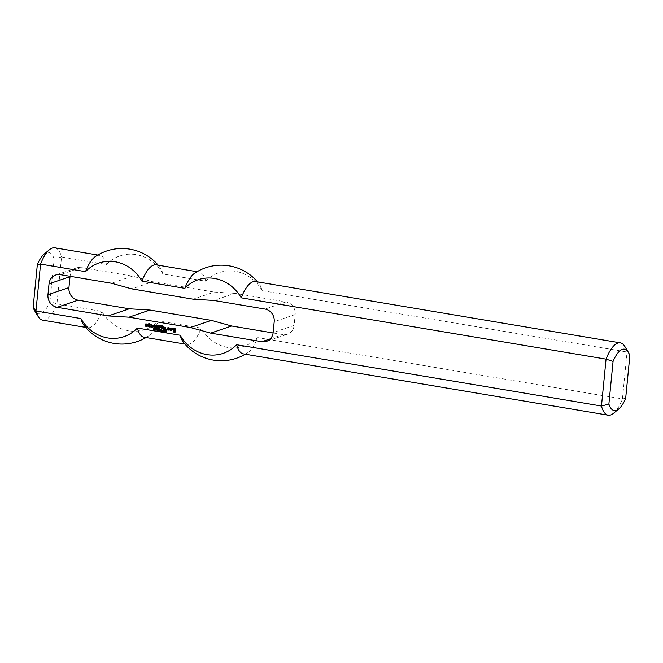 <?xml version="1.0" encoding="UTF-8"?>
<svg xmlns="http://www.w3.org/2000/svg" width="663" height="663" viewBox="0 0 663 663"><rect width="100%" height="100%" fill="white"/><g stroke="black" fill="none" stroke-linecap="round" stroke-linejoin="round"><path stroke-width="0.5" stroke-dasharray="3.31 2.49" d="M155.308 329.445L155.971 328.782L155.73 329.561M154.993 328.815L154.935 329.378L155.523 329.37M155.2 328.749L155.142 329.304M155.125 329.494L155.059 330.124L154.918 329.561M154.811 328.608L155.797 328.682M157.471 329.967L158.233 329.983M159.932 329.461L159.982 330.953L160.139 329.395M160.595 329.826L160.512 331.036L160.438 329.884M161.15 330.895L160.628 329.818M161.424 329.718L161.482 331.202M160.272 329.519L161.324 330.837L161.449 329.61M164.059 330.149L164.233 331.666L164.167 330.414L163.778 330.588M164.996 331.765L165.46 331.11M165.153 330.34L165.634 330.414M164.979 330.381L164.731 331.019M165.402 331.732L164.756 331.011L164.797 331.633M165.104 330.895L165.609 331.011M164.905 330.912L165.319 330.82M148.379 324.298L148.877 324.273M149.415 326.403L150.41 326.469M149.399 325.085L149.498 326.155M149.531 324.489L150.6 324.563M149.556 323.511L149.672 324.331M148.918 323.329L149.697 323.353M153.294 325.508L153.41 326.353M152.896 325.052L153.501 325.434M151.537 324.829L153.103 324.986M151.711 326.793L152.996 326.9M151.761 325.483L151.852 326.635M151.86 325.964L152.647 325.989M154.769 325.989L154.811 327.671M156.277 326.246L156.319 327.928M157.794 326.345L157.819 328.177M157.413 325.815L158.009 326.271M154.189 325.268L157.62 325.74M168.153 328.392L168.286 329.163M167.416 329.279L168.982 329.436M169.695 328.268L169.745 329.867M169.305 327.812L169.91 328.193M167.946 327.58L169.513 327.737M162.311 327.099L162.336 328.939M161.673 326.917L162.46 326.942M165.402 327.539L165.518 328.384M165.004 327.091L165.609 327.472M163.645 326.859L165.22 327.016M163.819 328.823L165.104 328.939M163.869 327.522L163.96 328.666M163.968 328.003L164.756 328.028M174.079 330.398L174.933 330.431L174.734 331.094M174.104 329.395L174.22 330.24M173.242 331.492L174.883 331.666M175.678 328.964L175.596 331.865M173.888 328.583L175.819 328.798M162.443 325.732L162.584 326.42M161.805 325.541L162.592 325.566M165.965 329.188L166.604 329.188M145.255 325.707L146.83 325.864M147.451 325.616L147.6 326.155M147.136 325.168L147.667 325.541M146.125 325.003L147.343 325.102M145.802 323.859L147.733 324.083M159.377 327.307L159.468 328.458M159.51 326.71L160.579 326.784M159.534 325.707L159.65 326.552M160.661 325.351L161.266 325.732M159.302 325.127L160.869 325.284M171.311 328.923L171.361 330.456M172.77 328.856L172.91 329.478M172.455 328.342L172.985 328.79M170.664 328.044L172.67 328.268M162.526 331.268L162.816 330.108L162.907 331.309M163.123 331.218L163.222 330.199M162.833 329.95L163.247 329.959M161.565 330.655L162.327 330.671M166.131 331.956L166.653 331.566M166.289 330.53L166.778 330.605M166.115 330.572L165.891 331.202M166.247 331.086L166.744 331.202M166.04 331.102L166.454 331.011M158.838 330.033L159.418 329.735M158.515 329.412L158.465 329.975L159.045 329.959M158.722 329.345L158.664 329.901M158.648 330.083L158.59 330.713L158.449 330.149M158.333 329.196L159.319 329.271M156.501 329.138L156.418 330.348L156.344 329.196M157.056 330.207L156.534 329.13M157.33 329.03L157.388 330.514M157.222 330.157L157.355 328.923M156.178 328.831L157.23 330.149M153.733 329.867L153.484 329.354L154.264 329.793M153.907 329.105L154.438 329.188M153.957 328.434L154.446 328.467M153.683 328.442L154.164 328.359M273.09 332.95L282.811 334.583A11.114 10.194 -108.8 0 0 287.46 334.218A11.114 10.194 -108.8 0 0 294.115 325.417L295.184 314.535A11.114 10.194 -108.8 0 0 286.018 301.93L234.843 293.328L213.859 300.463M234.843 293.328L214.157 292.068L193.182 299.195M70.054 276.297A11.114 10.194 71.2 0 1 76.668 267.893A11.114 10.194 71.2 0 1 81.309 267.529L132.484 276.131L152.747 281.742L131.763 288.877M152.747 281.742L214.157 292.068M132.484 276.131L111.508 283.258M49.932 301.599L54.117 258.935L61.535 256.971L56.943 303.861L49.932 301.599A31.12 11.122 99.5 0 1 34.667 310.765M83.82 325.11A36.672 13.111 99.5 0 0 87.64 327.704A36.672 13.111 99.5 0 0 101.903 311.419L56.943 303.861A36.672 13.111 -80.5 0 1 42.672 320.146M54.117 258.935A31.12 11.122 99.5 0 0 44.197 254.07M54.83 247.813A36.672 13.111 -80.5 0 1 61.535 256.971L106.503 264.52A36.672 13.111 99.5 0 0 99.79 255.371A36.672 13.111 99.5 0 0 95.339 256.581M613.582 413.264A36.672 13.111 99.5 0 0 622.441 398.902L627.041 352.003A36.672 13.111 99.5 0 0 624.811 346.434M625.665 398.355L622.441 398.902L257.617 337.591A38.877 35.653 71.2 0 1 201.187 328.11L158.341 320.909A38.877 35.653 -108.8 0 1 101.903 311.419M629.85 355.691L627.041 352.003L262.216 290.692A36.672 13.111 99.5 0 0 259.324 284.137A36.672 13.111 99.5 0 0 255.512 281.543M262.216 290.692A38.877 35.653 71.2 0 0 205.787 281.211L162.941 274.01A38.877 35.653 -108.8 0 0 106.503 264.52M243.354 353.876A36.672 13.111 99.5 0 0 247.805 352.666A36.672 13.111 99.5 0 0 257.617 337.591M144.07 337.194A36.672 13.111 99.5 0 0 148.52 335.984A36.672 13.111 99.5 0 0 158.341 320.909M162.941 274.01A36.672 13.111 99.5 0 0 160.04 267.454A36.672 13.111 99.5 0 0 156.228 264.86M183.104 341.793A36.672 13.111 99.5 0 0 186.916 344.387A36.672 13.111 99.5 0 0 201.187 328.11M205.787 281.211A36.672 13.111 99.5 0 0 199.074 272.062A36.672 13.111 99.5 0 0 194.624 273.264M295.184 314.535L274.209 321.671M286.018 301.93L265.043 309.066M81.309 267.529L60.333 274.664M294.115 325.417L273.139 332.553M270.388 338.81L282.811 334.583M76.668 267.893L55.684 275.029M97.801 255.04L99.79 255.371M85.643 327.373L87.64 327.704M146.067 337.525A47.786 47.786 0 0 0 148.52 335.984M160.04 267.454A47.786 47.786 0 0 0 158.225 265.192M266.485 341.354L287.46 334.218M245.351 354.208A47.786 47.786 0 0 0 247.805 352.666M259.324 284.137A47.786 47.786 0 0 0 257.509 281.874M184.927 344.056L186.916 344.387M197.077 271.722L199.074 272.062"/><path stroke-width="0.99" d="M155.357 328.881L155.888 329.246L154.918 329.561L154.852 330.199L154.811 328.608L155.573 328.815M155.009 328.641L154.935 329.378L155.747 328.856M154.935 329.378L155.73 329.561M155.946 329.486L155.498 329.552M158.026 330.058L157.454 330.157L158.026 330.058M159.932 329.461L159.775 331.019L159.932 329.461M160.421 329.884L160.305 331.11L160.272 329.519L161.117 330.912L161.424 329.718L161.266 331.276L160.595 329.826M163.96 330.489L164.018 331.732L164.151 330.423M163.595 330.472L164.084 330.265M165.021 331.052L164.996 331.765L165.418 331.127M165.46 331.11L164.838 331.11M165.352 330.779L164.731 331.036L165.402 331.086L165.22 331.898L164.548 331.086L164.764 330.456L165.526 330.721M165.22 331.898L164.979 330.381M164.971 330.514L165.51 330.53M148.752 324.282L148.835 323.387L149.49 323.42L149.531 324.489L150.451 324.721L149.399 325.085L149.283 326.229L150.228 327.008L148.537 326.411L148.305 324.364L148.96 324.207L149.042 323.345M148.263 324.746L148.512 324.315M148.537 326.411L148.893 324.895M148.785 326.842L148.752 326.345M150.236 326.983L149.001 326.776M149.473 325.019L150.418 325.077M151.769 326.179L152.49 325.525L151.761 325.483L151.645 326.702L152.78 326.975L152.73 327.505L150.907 326.809L151.065 325.135L153.294 325.508L153.12 326.486L151.993 325.989M153.203 326.395L152.042 326.196M151.065 325.135L151.62 324.837M150.907 326.809L151.28 325.061M151.297 327.265L151.114 326.743M152.813 327.414L151.504 327.19M151.844 325.417L152.49 325.525M152.515 325.997L152.763 325.541M153.882 327.621L154.189 325.268L157.413 325.815L157.612 328.251L156.891 328.127L157.065 326.378L156.352 326.179L156.103 327.994L155.449 327.961L155.556 326.121L154.852 325.923L154.603 327.746L153.949 327.713L154.313 325.293M154.603 327.713L154.156 327.638M154.852 325.923L155.498 326.03M155.391 327.878L155.772 326.055M156.112 327.97L155.664 327.895M156.352 326.179L156.998 326.287M156.891 328.127L157.272 326.304M157.612 328.218L157.164 328.144M168.071 329.229L167.358 329.113L167.946 327.58L169.695 328.268L169.537 329.942L167.706 330.025L167.416 329.279L168.858 329.436L168.883 328.434L167.565 329.039L168.029 327.597M168.236 328.326L168.883 328.434M168.858 329.436L169.156 328.458M167.706 330.025L167.524 329.494M169.198 330.166L167.913 329.95M161.407 328.889L161.673 326.917L162.311 327.099L162.12 329.005L161.407 328.889L161.797 326.942M162.128 328.981L161.681 328.906M163.877 328.218L164.598 327.563L163.869 327.522L163.753 328.74L164.921 329.478L163.015 328.848L163.181 327.174L165.402 327.539L165.228 328.525L164.101 328.019M165.311 328.425L164.151 328.235M163.181 327.174L163.728 326.876M163.015 328.848L163.388 327.099M163.405 329.296L163.222 328.773M164.921 329.445L163.612 329.229M163.952 327.456L164.598 327.563M164.623 328.036L164.872 327.58M174.079 330.398L174.725 330.505L174.659 331.193L173.267 330.489L173.408 329.047L173.888 328.583L175.612 328.873L174.982 332.329L173.126 331.939L173.242 331.492L174.75 331.674L174.966 329.536L174.104 329.395L174.079 330.398M174.178 329.329L174.899 329.453M174.75 331.674L175.173 329.47M173.126 331.939L173.366 331.517M175.073 332.238L173.399 331.956M173.408 329.047L174.004 328.599M173.267 330.489L173.615 328.972M173.656 331.019L173.474 330.423M174.734 331.094L173.863 330.953M161.656 326.37L161.731 325.608L162.377 325.641L162.369 326.494L161.656 326.37L161.938 325.566M162.377 326.461L161.929 326.387M165.849 329.635L165.965 329.188L166.421 329.726L165.849 329.635L166.09 329.213M145.28 324.779L145.802 323.859L147.526 324.149L147.468 324.688L146.001 324.829L147.136 325.168L147.393 326.221L145.139 326.155L145.255 325.707L146.78 325.815L145.28 324.779L145.885 323.875M145.669 325.235L145.487 324.713M146.672 325.4L145.877 325.16M145.139 326.155L145.388 325.732M147.103 326.453L145.412 326.171M146.183 324.472L147.551 324.597M158.54 328.409L158.822 325.475L160.661 325.351L161.01 326.262L159.534 325.707L159.443 326.619L160.396 327.323L159.46 327.24L159.261 328.525L158.606 328.492L159.393 325.135M159.261 328.5L158.813 328.425M159.46 327.24L160.396 327.29M159.617 325.641L160.255 325.748M161.01 326.237L160.57 326.163M170.366 330.389L170.664 328.044L172.455 328.342L172.703 329.544L171.386 328.856L171.153 330.522L170.424 330.481L170.797 328.061M171.153 330.497L170.64 330.406M171.386 328.856L171.957 328.956M171.99 329.428L172.239 328.972M172.703 329.519L172.264 329.445M163.222 330.199L162.609 330.182L162.692 331.384L163.264 330.721L163.015 330.265L163.139 331.26L162.576 331.251M162.692 331.384L163.048 330.796M162.957 331.492L162.526 331.268M162.36 331.318L162.377 330.224L163.173 330.199M162.377 330.224L162.278 330.663M162.12 330.746L161.548 330.845L162.12 330.746M166.156 331.243L165.99 331.89L166.653 331.566M166.595 331.301L165.974 331.301M166.131 331.956L166.562 331.318M165.684 331.276L166.537 331.276L166.363 332.088L165.684 331.276L165.907 330.646L166.662 330.912M166.363 332.088L166.115 330.572M166.106 330.704L166.645 330.721M158.54 329.229L158.457 329.967L159.369 329.569M158.838 330.033L159.418 329.735M158.44 330.157L158.333 329.196L159.41 329.834L158.44 330.157L159.261 330.149M159.468 330.083L159.029 330.149M156.377 328.865L156.02 330.389L156.377 328.865L157.023 330.224L157.33 329.03L157.172 330.588L156.501 329.138M153.327 329.718L154.404 329.47M154.222 329.528L153.484 328.566L154.462 328.989L153.683 328.641L154.438 329.677L153.733 329.867M153.683 328.641L154.404 328.666M153.567 329.146L153.609 328.707M70.005 276.695L49.029 283.83A11.114 10.194 -108.8 0 1 55.684 275.029A11.114 10.194 -108.8 0 1 60.333 274.664L111.508 283.258L131.763 288.877L193.182 299.195L213.859 300.463L265.043 309.066A11.114 10.194 71.2 0 1 274.209 321.671L273.139 332.553A11.114 10.194 71.2 0 1 266.485 341.354A11.114 10.194 71.2 0 1 261.835 341.718L210.66 333.116L190.405 327.505L128.995 317.179L108.309 315.919L57.134 307.317L78.11 300.182A11.114 10.194 71.2 0 1 68.944 287.576L70.005 276.695A11.114 10.194 71.2 0 1 70.054 276.297M49.029 283.83L47.96 294.712A11.114 10.194 -108.8 0 0 57.134 307.317M236.641 344.727A38.877 35.653 -108.8 0 1 180.212 335.238L137.365 328.036A38.877 35.653 71.2 0 1 80.927 318.555L35.959 310.997L40.559 264.098L85.527 271.656A38.877 35.653 71.2 0 1 141.957 281.137L184.811 288.339A38.877 35.653 -108.8 0 1 241.241 297.828L606.057 359.139L601.465 406.029A36.672 13.111 99.5 0 0 608.17 415.187A36.672 13.111 99.5 0 0 613.582 413.264L618.803 408.93A31.12 11.122 -80.5 0 1 608.883 404.065L601.465 406.029L236.641 344.727A36.672 13.111 99.5 0 0 243.354 353.876L608.17 415.187M37.335 264.645A31.12 11.122 99.5 0 1 44.197 254.07L49.418 249.736A36.672 13.111 -80.5 0 0 40.559 264.098L37.335 264.645L33.15 307.309L35.959 310.997A36.672 13.111 -80.5 0 0 38.189 316.566A36.672 13.111 -80.5 0 0 42.672 320.146L85.643 327.373M33.15 307.309A31.12 11.122 99.5 0 0 34.667 310.765L38.189 316.566M49.418 249.736A36.672 13.111 -80.5 0 1 54.83 247.813L97.801 255.04M158.225 265.192A47.786 47.786 0 0 0 95.339 256.581A36.672 13.111 99.5 0 0 85.527 271.656M608.883 404.065L613.068 361.401A31.12 11.122 -80.5 0 1 628.333 352.235A31.12 11.122 -80.5 0 1 629.85 355.691L625.665 398.355A31.12 11.122 -80.5 0 1 618.803 408.93M613.068 361.401L606.057 359.139A36.672 13.111 99.5 0 1 620.328 342.854A36.672 13.111 99.5 0 1 624.811 346.434L628.333 352.235M273.09 332.95L231.636 325.989L211.381 320.37L149.971 310.052L129.285 308.784L78.11 300.182M149.971 310.052L128.995 317.179M129.285 308.784L108.309 315.919M80.927 318.555A36.672 13.111 99.5 0 0 83.82 325.11A47.786 47.786 0 0 0 146.067 337.525M137.365 328.036A36.672 13.111 99.5 0 0 144.07 337.194L184.927 344.056M197.077 271.722L156.228 264.86A36.672 13.111 99.5 0 0 141.957 281.137M211.381 320.37L190.405 327.505M231.636 325.989L210.66 333.116M620.328 342.854L255.512 281.543A36.672 13.111 99.5 0 0 241.241 297.828M180.212 335.238A36.672 13.111 99.5 0 0 183.104 341.793A47.786 47.786 0 0 0 245.351 354.208M257.509 281.874A47.786 47.786 0 0 0 194.624 273.264A36.672 13.111 99.5 0 0 184.811 288.339M68.944 287.576L47.96 294.712M261.835 341.718L270.388 338.81"/></g></svg>
